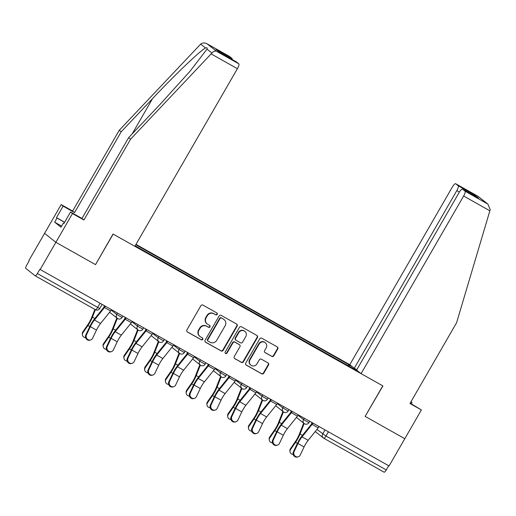 <?xml version="1.0" encoding="UTF-8"?>
<svg xmlns="http://www.w3.org/2000/svg" width="516" height="516" viewBox="0 0 516 516"><rect width="100%" height="100%" fill="white"/><g stroke="black" fill="none" stroke-linecap="round" stroke-linejoin="round"><path stroke-width="0.77" d="M217.21 314.386A1.09 1.051 128.4 0 0 216.843 312.928L202.962 305.117A1.554 1.496 128.4 0 0 200.879 305.724L186.908 329.918A1.554 1.496 128.4 0 0 187.443 332.001L201.317 339.812A1.09 1.051 128.4 0 0 202.536 338.019A1.09 1.051 128.4 0 0 202.407 337.928L200.608 336.916A4.973 4.792 128.4 0 1 198.912 330.266L200.079 328.247A4.973 4.792 128.4 0 1 206.742 326.299L208.535 327.312A1.09 1.051 128.4 0 0 209.754 325.519A1.09 1.051 128.4 0 0 209.625 325.428L207.825 324.416A4.973 4.792 128.4 0 1 206.129 317.766L207.297 315.747A4.973 4.792 128.4 0 1 213.959 313.799L215.752 314.812A1.09 1.051 128.4 0 0 217.21 314.386M207.226 324.009L206.897 323.751A4.973 4.792 128.4 0 1 205.8 317.501L206.968 315.489A4.973 4.792 128.4 0 1 213.63 313.535L215.424 314.547A1.09 1.051 128.4 0 0 216.791 312.902M187.095 331.73A1.554 1.496 128.4 0 0 187.108 331.736L200.988 339.547A1.09 1.051 128.4 0 0 202.356 337.903M200.008 336.516L199.679 336.251A4.973 4.792 128.4 0 1 198.583 330.001L199.75 327.989A4.973 4.792 128.4 0 1 206.413 326.041L208.206 327.047A1.09 1.051 128.4 0 0 209.573 325.403M271.751 356.388A1.554 1.496 128.4 0 0 273.828 355.782L277.75 348.99A1.554 1.496 128.4 0 0 277.221 346.913L261.805 338.238A1.554 1.496 128.4 0 0 259.722 338.844L245.758 363.045A1.554 1.496 128.4 0 0 246.287 365.122L261.696 373.797A1.554 1.496 128.4 0 0 263.779 373.191L268.514 364.986A1.554 1.496 128.4 0 0 267.985 362.909L261.386 359.194A1.554 1.496 128.4 0 0 259.309 359.807L256.962 363.87A4.154 4.005 128.4 0 1 250.886 365.16A4.154 4.005 128.4 0 1 249.97 359.936L259.167 344.011A4.154 4.005 128.4 0 1 265.243 342.721A4.154 4.005 128.4 0 1 266.153 347.945L264.624 350.596A1.554 1.496 128.4 0 0 265.153 352.68L271.422 356.13A1.554 1.496 128.4 0 0 273.499 355.518L277.421 348.732A1.554 1.496 128.4 0 0 277.234 346.92M229.375 56.36A4.747 1.245 119.4 0 1 229.42 56.386A4.747 1.245 119.4 0 1 229.465 56.412L207.303 43.944C204.755 42.576 202.543 42.641 200.666 44.124L119.273 130.251L72.627 211.044L61.178 204.607L44.576 233.361L55.876 242.314L95.531 264.637L113.165 234.096L382.775 385.852L365.141 416.386L404.796 438.71L389.064 465.961L39.816 269.307L37.365 273.551L99.73 308.542L102.097 304.44M82.96 332.691A3.638 3.309 173.1 0 0 82.405 334.852L82.302 334A3.638 3.309 -6.9 0 1 82.857 331.84L82.96 332.691L87.933 325.512A11.868 3.115 -60.6 0 0 92.448 317.14L95.389 309.69A3.167 0.832 -60.6 0 0 95.434 309.716L35.153 275.789A3.167 0.832 -60.6 0 1 35.12 275.77L25.8 268.378A3.167 0.832 -60.6 0 1 26.722 265.121L29.173 260.877L28.844 260.612L44.576 233.361L55.876 242.314L40.145 269.565M237.128 326.125A1.554 1.496 128.4 0 0 236.599 324.048L221.183 315.373A1.554 1.496 128.4 0 0 219.1 315.979L205.129 340.179A1.554 1.496 128.4 0 0 205.665 342.256L221.074 350.932A1.554 1.496 128.4 0 0 223.157 350.325L237.128 326.125L236.799 325.867A1.554 1.496 128.4 0 0 236.612 324.054M241.494 326.802L256.91 335.477A1.554 1.496 128.4 0 1 257.439 337.561L243.468 361.755A1.554 1.496 128.4 0 1 241.385 362.361L234.793 358.652A1.554 1.496 128.4 0 1 234.264 356.569L239.927 346.758A1.554 1.496 128.4 0 0 239.398 344.682L235.019 342.218A1.554 1.496 128.4 0 0 232.935 342.824L227.04 353.041A1.09 1.051 128.4 0 1 225.447 353.376A1.09 1.051 128.4 0 1 225.208 352.015L239.411 327.415A1.554 1.496 128.4 0 1 241.494 326.802M459.388 192.075L456.808 190.623L354.266 368.237L349.784 364.689L135.985 244.352M388.703 465.755L386.284 469.947A3.167 0.832 119.4 0 1 384.072 472.179A3.167 0.832 119.4 0 1 384.046 472.159L323.822 438.265M35.153 275.789A3.167 0.832 -60.6 0 0 37.365 273.551M348.984 366.347L349.338 365.096L348.564 364.483L135.773 244.713M349.338 365.096L352.667 366.973M358.201 371.359L354.756 369.598M135.14 245.81L354.873 369.482M95.531 264.637L113.03 234.025L134.857 246.306L237.399 68.692L211.134 53.903L211.908 53.032C213.482 51.31 215.056 50.742 216.63 51.329L238.785 63.797A4.747 1.245 119.4 0 1 237.399 68.692M347.855 365.715L348.564 364.483M205.316 341.985A1.554 1.496 128.4 0 0 205.336 341.992L220.745 350.674A1.554 1.496 128.4 0 0 222.828 350.061L236.799 325.867M221.532 318.062A1.09 1.051 128.4 0 0 220.074 318.488L207.813 339.728A1.09 1.051 128.4 0 0 208.187 341.186L210.077 342.25A4.973 4.792 128.4 0 0 216.746 340.302L225.124 325.783A4.973 4.792 128.4 0 0 223.428 319.127L221.203 317.804A1.09 1.051 128.4 0 0 219.745 318.23L220.074 318.488M208.051 341.095L207.722 340.831A1.09 1.051 128.4 0 1 207.484 339.463L219.745 318.23M224.034 319.533L223.705 319.275A4.973 4.792 128.4 0 0 223.099 318.869L223.428 319.127M221.203 317.804L223.099 318.869M234.793 358.652L234.464 358.388A1.554 1.496 128.4 0 0 234.464 358.388L241.056 362.103A1.554 1.496 128.4 0 0 243.139 361.497L257.11 337.296A1.554 1.496 128.4 0 0 256.923 335.49M239.585 344.804L239.256 344.546A1.554 1.496 128.4 0 0 239.069 344.417L234.69 341.953A1.554 1.496 128.4 0 0 232.606 342.566L226.711 352.783L227.04 353.041M225.299 353.234A1.09 1.051 128.4 0 0 226.711 352.783M245.803 336.574A4.154 4.005 128.4 0 0 244.894 331.356A4.154 4.005 128.4 0 0 238.818 332.646L235.573 338.257A1.554 1.496 128.4 0 0 236.109 340.334L240.482 342.798A1.554 1.496 128.4 0 0 242.565 342.192L245.803 336.574M244.894 331.356L244.565 331.091A4.154 4.005 128.4 0 0 238.489 332.381L238.818 332.646M235.915 340.205L235.586 339.947A1.554 1.496 128.4 0 1 235.244 337.993L238.489 332.381M264.811 352.409A1.554 1.496 128.4 0 0 264.824 352.415L271.422 356.13M265.243 342.721L264.914 342.456A4.154 4.005 128.4 0 0 258.839 343.746L259.167 344.011M250.886 365.16L250.557 364.902A4.154 4.005 128.4 0 1 249.641 359.678L258.839 343.746M245.945 364.851A1.554 1.496 128.4 0 0 245.958 364.857L261.367 373.539A1.554 1.496 128.4 0 0 263.45 372.926L268.185 364.728A1.554 1.496 128.4 0 0 267.998 362.916M82.405 334.852A3.638 3.309 173.1 0 0 85.637 337.716M94.854 309.394L91.564 317.733A9.81 2.574 119.4 0 1 87.83 324.661L82.857 331.84M103.735 307.491L104.425 305.749M86.52 334.742A3.638 3.393 74 0 0 90.584 339.967A3.638 3.393 74 0 0 92.641 338.193L96.479 330.105L90.358 326.66L86.52 334.742L85.804 334.948L89.642 326.867A11.868 3.115 119.4 0 1 94.596 318.836L104.645 306.362A1.896 0.497 -60.6 0 0 104.903 306.014M90.584 339.967L89.874 340.173A3.638 3.393 -106 0 1 85.804 334.948M105.387 306.291A3.954 1.038 119.4 0 1 104.503 307.549L94.454 320.023A9.81 2.574 -60.6 0 0 90.358 326.66M111.508 309.735A3.954 1.038 119.4 0 1 110.624 310.993L100.575 323.468A9.81 2.574 -60.6 0 0 96.479 330.105M103.161 346.539L103.058 345.681A3.638 3.309 -6.9 0 1 103.613 343.527L103.716 344.378A3.638 3.309 173.1 0 0 103.161 346.539A3.638 3.309 173.1 0 0 106.399 349.403M116.842 317.972L112.32 329.421A9.81 2.574 119.4 0 1 108.592 336.342L103.613 343.527M103.716 344.378L108.695 337.2A11.868 3.115 -60.6 0 0 113.21 328.821L117.332 318.366M124.498 319.178L125.182 317.43M123.924 358.22L123.821 357.369A3.638 3.309 -6.9 0 1 124.375 355.208L124.479 356.059A3.638 3.309 173.1 0 0 123.924 358.22A3.638 3.309 173.1 0 0 127.155 361.084M137.598 329.66L133.083 341.108A9.81 2.574 119.4 0 1 129.355 348.029L124.375 355.208M124.479 356.059L129.458 348.88A11.868 3.115 -60.6 0 0 133.966 340.508L138.095 330.046M145.254 330.866L145.944 329.118M61.63 226.111L54.638 222.17L60.998 227.208L63.365 223.099L63.894 223.518L70.537 212.018L81.98 218.455L128.626 137.662L159.928 104.522L189.991 71.298L207.006 49.149C207.535 47.872 207.058 47.491 205.568 48.007C201.04 49.833 174.647 75.026 152.517 98.653L121.215 131.786L74.568 212.586L63.126 206.142L56.483 217.649L64.635 222.235M128.626 137.662L130.574 139.204L83.921 219.997L72.479 213.56L55.876 242.314L95.402 264.56M211.134 53.903L130.574 139.204M70.537 212.018L72.479 213.56M81.98 218.455L83.921 219.997M229.465 56.412L231.968 58.398A4.747 1.245 119.4 0 1 232.123 59.469M54.638 222.17L57.012 218.068L56.483 217.649M61.178 204.607L63.126 206.142M72.627 211.044L74.568 212.586M119.273 130.251L121.215 131.786M236.193 61.765A4.747 1.245 119.4 0 1 236.238 61.785A4.747 1.245 119.4 0 1 236.283 61.817L238.785 63.797M63.365 223.099L63.945 223.428M64.584 222.325L57.012 218.068M220.596 52.98L215.998 49.407L231.968 58.398M236.283 61.817L220.551 52.961M216.63 51.329L207.097 43.821L229.42 56.386M411.304 403.822L412.045 402.538L410.891 401.887M412.045 402.538L410.994 401.706M361.084 373.642L463.626 196.022A4.747 1.245 -60.6 0 0 465.013 191.133L462.51 189.153A4.747 1.245 -60.6 0 0 462.465 189.12A4.747 1.245 -60.6 0 0 459.15 192.474L356.601 370.088L361.084 373.642L382.904 385.923L365.154 416.367M465.013 191.133L487.897 204.11L490.2 209.67L456.602 322.713L409.956 403.506L421.398 409.949L410.149 403.17M421.398 409.949L404.796 438.71L365.276 416.464M456.808 190.623A4.747 1.245 -60.6 0 0 458.195 185.728L455.692 183.748A4.747 1.245 -60.6 0 0 455.647 183.715A4.747 1.245 -60.6 0 0 452.332 187.076L349.784 364.689M356.833 369.688L354.266 368.237M478.055 197.899L462.51 189.153M458.195 185.728L474.159 194.719L472.166 194.577M487.897 204.11L477.971 196.28L455.692 183.748M107.283 346.43A3.638 3.393 74 0 0 111.346 351.648A3.638 3.393 74 0 0 113.404 349.874L117.235 341.786L111.114 338.341L107.283 346.43L106.567 346.636L110.398 338.548A11.868 3.115 119.4 0 1 115.358 330.524L125.407 318.05A1.896 0.497 -60.6 0 0 125.659 317.701M111.346 351.648L110.63 351.854A3.638 3.393 -106 0 1 106.567 346.636M126.143 317.972A3.954 1.038 119.4 0 1 125.259 319.23L115.21 331.711A9.81 2.574 -60.6 0 0 111.114 338.341M132.264 321.416A3.954 1.038 119.4 0 1 131.38 322.681L121.331 335.155A9.81 2.574 -60.6 0 0 117.235 341.786M128.039 358.117A3.638 3.393 74 0 0 132.109 363.335A3.638 3.393 74 0 0 134.16 361.561L137.998 353.473L131.877 350.029L128.039 358.117L127.323 358.317L131.161 350.235A11.868 3.115 119.4 0 1 136.114 342.211L146.163 329.73A1.896 0.497 -60.6 0 0 146.421 329.389M132.109 363.335L131.393 363.541A3.638 3.393 -106 0 1 127.323 358.317M146.905 329.66A3.954 1.038 119.4 0 1 146.022 330.917L135.972 343.392A9.81 2.574 -60.6 0 0 131.877 350.029M153.026 333.104A3.954 1.038 119.4 0 1 152.143 334.362L142.094 346.842A9.81 2.574 -60.6 0 0 137.998 353.473M144.68 369.908L144.577 369.056A3.638 3.309 -6.9 0 1 145.131 366.895L145.235 367.747A3.638 3.309 173.1 0 0 144.68 369.908A3.638 3.309 173.1 0 0 147.918 372.771M158.36 341.34L153.845 352.789A9.81 2.574 119.4 0 1 150.111 359.71L145.131 366.895M145.235 367.747L150.214 360.568A11.868 3.115 -60.6 0 0 154.729 352.189L158.857 341.734M166.017 342.547L166.7 340.805M165.442 381.588L165.339 380.737A3.638 3.309 -6.9 0 1 165.894 378.576L165.997 379.434A3.638 3.309 173.1 0 0 165.442 381.588A3.638 3.309 173.1 0 0 168.674 384.452M179.117 353.028L174.601 364.477A9.81 2.574 119.4 0 1 170.873 371.397L165.894 378.576M165.997 379.434L170.977 372.249A11.868 3.115 -60.6 0 0 175.485 363.877L179.613 353.421M186.773 354.234L187.463 352.486M186.205 393.276L186.102 392.424A3.638 3.309 -6.9 0 1 186.65 390.264L186.753 391.115A3.638 3.309 173.1 0 0 186.205 393.276A3.638 3.309 173.1 0 0 189.436 396.14M199.879 364.709L195.364 376.158A9.81 2.574 119.4 0 1 191.63 383.085L186.65 390.264M186.753 391.115L191.733 383.936A11.868 3.115 -60.6 0 0 196.248 375.564L200.376 365.102M207.535 365.915L208.219 364.173M148.802 369.798A3.638 3.393 74 0 0 152.865 375.022A3.638 3.393 74 0 0 154.923 373.242L158.754 365.16L152.633 361.71L148.802 369.798L148.086 370.004L151.923 361.916A11.868 3.115 119.4 0 1 156.877 353.892L166.926 341.418A1.896 0.497 -60.6 0 0 167.178 341.07M152.865 375.022L152.149 375.222A3.638 3.393 -106 0 1 148.086 370.004M167.661 341.34A3.954 1.038 119.4 0 1 166.778 342.605L156.729 355.079A9.81 2.574 -60.6 0 0 152.633 361.71M173.782 344.785A3.954 1.038 119.4 0 1 172.905 346.049L162.85 358.523A9.81 2.574 -60.6 0 0 158.754 365.16M169.558 381.485A3.638 3.393 74 0 0 173.628 386.703A3.638 3.393 74 0 0 175.679 384.93L179.516 376.841L173.395 373.397L169.558 381.485L168.842 381.692L172.679 373.603A11.868 3.115 119.4 0 1 177.633 365.58L187.682 353.099A1.896 0.497 -60.6 0 0 187.94 352.757M173.628 386.703L172.912 386.91A3.638 3.393 -106 0 1 168.842 381.692M188.424 353.028A3.954 1.038 119.4 0 1 187.54 354.286L177.491 366.766A9.81 2.574 -60.6 0 0 173.395 373.397M194.545 356.472A3.954 1.038 119.4 0 1 193.661 357.73L183.612 370.211A9.81 2.574 -60.6 0 0 179.516 376.841M190.32 393.166A3.638 3.393 74 0 0 194.384 398.391A3.638 3.393 74 0 0 196.441 396.617L200.273 388.529L194.151 385.084L190.32 393.166L189.604 393.373L193.442 385.284A11.868 3.115 119.4 0 1 198.396 377.26L208.445 364.786A1.896 0.497 -60.6 0 0 208.703 364.438M194.384 398.391L193.668 398.597A3.638 3.393 -106 0 1 189.604 393.373M209.18 364.709A3.954 1.038 119.4 0 1 208.303 365.973L198.247 378.447A9.81 2.574 -60.6 0 0 194.151 385.084M215.301 368.16A3.954 1.038 119.4 0 1 214.424 369.417L204.375 381.892A9.81 2.574 -60.6 0 0 200.273 388.529M206.961 404.963L206.858 404.105A3.638 3.309 -6.9 0 1 207.413 401.945L207.516 402.803A3.638 3.309 173.1 0 0 206.961 404.963A3.638 3.309 173.1 0 0 210.193 407.827M220.635 376.396L216.12 387.845A9.81 2.574 119.4 0 1 212.392 394.766L207.413 401.945M207.516 402.803L212.495 395.624A11.868 3.115 -60.6 0 0 217.004 387.245L221.132 376.79M228.291 377.602L228.981 375.854M211.076 404.854A3.638 3.393 74 0 0 215.146 410.072A3.638 3.393 74 0 0 217.197 408.298L221.035 400.21L214.914 396.765L211.076 404.854L210.367 405.06L214.198 396.972A11.868 3.115 119.4 0 1 219.152 388.948L229.207 376.474A1.896 0.497 -60.6 0 0 229.459 376.125M215.146 410.072L214.43 410.278A3.638 3.393 -106 0 1 210.367 405.06M229.942 376.396A3.954 1.038 119.4 0 1 229.059 377.654L219.01 390.135A9.81 2.574 -60.6 0 0 214.914 396.765M236.064 379.841A3.954 1.038 119.4 0 1 235.18 381.105L225.131 393.579A9.81 2.574 -60.6 0 0 221.035 400.21M227.724 416.644L227.62 415.793A3.638 3.309 -6.9 0 1 228.169 413.632L228.272 414.483A3.638 3.309 173.1 0 0 227.724 416.644A3.638 3.309 173.1 0 0 230.955 419.508M241.398 388.084L236.883 399.526A9.81 2.574 119.4 0 1 233.148 406.453L228.169 413.632M228.272 414.483L233.251 407.305A11.868 3.115 -60.6 0 0 237.766 398.933L241.894 388.471A3.167 3.051 -51.6 0 1 241.224 384.517L246.629 387.593L247.416 386.232M249.054 389.283L249.744 387.542M231.839 416.541A3.638 3.393 74 0 0 235.902 421.759A3.638 3.393 74 0 0 237.96 419.985L241.798 411.897L235.677 408.453L231.839 416.541L231.123 416.741L234.961 408.659A11.868 3.115 119.4 0 1 239.914 400.629L249.963 388.155A1.896 0.497 -60.6 0 0 250.221 387.813M235.902 421.759L235.193 421.965A3.638 3.393 -106 0 1 231.123 416.741M250.699 388.084A3.954 1.038 119.4 0 1 249.821 389.341L239.772 401.816A9.81 2.574 -60.6 0 0 235.677 408.453M256.82 391.528A3.954 1.038 119.4 0 1 255.942 392.786L245.893 405.26A9.81 2.574 -60.6 0 0 241.798 411.897M248.48 428.332L248.377 427.48A3.638 3.309 -6.9 0 1 248.931 425.319L249.035 426.171A3.638 3.309 173.1 0 0 248.48 428.332A3.638 3.309 173.1 0 0 251.711 431.195M262.16 399.765L257.639 411.213A9.81 2.574 119.4 0 1 253.911 418.134L248.931 425.319M249.035 426.171L254.014 418.992A11.868 3.115 -60.6 0 0 258.529 410.613L262.65 400.158M269.81 400.971L270.5 399.223M252.595 428.222A3.638 3.393 74 0 0 256.665 433.446A3.638 3.393 74 0 0 258.716 431.666L262.554 423.584L256.433 420.134L252.595 428.222L251.885 428.428L255.717 420.34A11.868 3.115 119.4 0 1 260.67 412.316L270.726 399.842A1.896 0.497 -60.6 0 0 270.977 399.494M256.665 433.446L255.949 433.646A3.638 3.393 -106 0 1 251.885 428.428M271.461 399.765A3.954 1.038 119.4 0 1 270.577 401.029L260.528 413.503A9.81 2.574 -60.6 0 0 256.433 420.134M277.582 403.209A3.954 1.038 119.4 0 1 276.699 404.473L266.649 416.947A9.81 2.574 -60.6 0 0 262.554 423.584M269.242 440.013L269.139 439.161A3.638 3.309 -6.9 0 1 269.687 437L269.791 437.858A3.638 3.309 173.1 0 0 269.242 440.013A3.638 3.309 173.1 0 0 272.474 442.876M282.916 411.452L278.401 422.901A9.81 2.574 119.4 0 1 274.667 429.822L269.687 437M269.791 437.858L274.77 430.673A11.868 3.115 -60.6 0 0 279.285 422.301L283.413 411.845M290.572 412.658L291.263 410.91M273.357 439.909A3.638 3.393 74 0 0 277.421 445.127A3.638 3.393 74 0 0 279.478 443.354L283.316 435.265L277.195 431.821L273.357 439.909L272.642 440.116L276.479 432.027A11.868 3.115 119.4 0 1 281.433 424.004L291.482 411.523A1.896 0.497 -60.6 0 0 291.74 411.181M277.421 445.127L276.711 445.334A3.638 3.393 -106 0 1 272.642 440.116M292.217 411.452A3.954 1.038 119.4 0 1 291.34 412.71L281.291 425.184A9.81 2.574 -60.6 0 0 277.195 431.821M298.345 414.896A3.954 1.038 119.4 0 1 297.461 416.154L287.412 428.635A9.81 2.574 -60.6 0 0 283.316 435.265M289.998 451.7L289.895 450.849A3.638 3.309 -6.9 0 1 290.45 448.688L290.553 449.539A3.638 3.309 173.1 0 0 289.998 451.7A3.638 3.309 173.1 0 0 293.236 454.564M303.679 423.133L299.157 434.582A9.81 2.574 119.4 0 1 295.429 441.509L290.45 448.688M290.553 449.539L295.533 442.36A11.868 3.115 -60.6 0 0 300.048 433.982L304.169 423.526A3.167 3.051 -51.6 0 1 303.505 419.572L308.903 422.649L309.69 421.288M311.329 424.339L312.019 422.598M294.12 451.59A3.638 3.393 74 0 0 298.184 456.815A3.638 3.393 74 0 0 300.241 455.035L304.072 446.953L297.951 443.508L294.12 451.59L293.404 451.797L297.235 443.708A11.868 3.115 119.4 0 1 302.195 435.685L312.245 423.21A1.896 0.497 -60.6 0 0 312.496 422.862M298.184 456.815L297.468 457.021A3.638 3.393 -106 0 1 293.404 451.797M312.98 423.133A3.954 1.038 119.4 0 1 312.096 424.397L302.047 436.871A9.81 2.574 -60.6 0 0 297.951 443.508M319.101 426.584A3.954 1.038 119.4 0 1 318.217 427.841L308.168 440.316A9.81 2.574 -60.6 0 0 304.072 446.953M316.934 429.441L326.002 436.014L386.284 469.947M325.035 429.918L322.681 433.995A3.167 3.051 -51.6 0 0 323.377 437.974A3.167 3.167 0 0 0 323.79 438.252A3.167 0.832 -60.6 0 0 326.002 436.014L328.421 431.827M95.402 309.697L35.185 275.802M298.093 415.283L303.505 419.572L304.272 418.237M277.337 403.602L282.742 407.885L288.147 410.968L288.934 409.601M283.516 406.55L282.742 407.885A3.167 3.051 -51.6 0 0 283.439 411.865A3.167 3.167 0 0 0 288.147 410.968M256.575 391.915L261.98 396.198L267.385 399.281L268.172 397.913M262.754 394.863L261.98 396.198A3.167 3.051 -51.6 0 0 262.676 400.177A3.167 3.167 0 0 0 267.385 399.281M235.812 380.228L241.224 384.517L241.991 383.182M215.056 368.547L220.461 372.829L225.866 375.912L226.653 374.545M221.235 371.494L220.461 372.829A3.167 3.051 -51.6 0 0 221.158 376.809A3.167 3.167 0 0 0 225.866 375.912M194.293 356.859L199.705 361.148L205.104 364.225L205.897 362.864M200.472 359.813L199.705 361.148A3.167 3.051 -51.6 0 0 200.401 365.128A3.167 3.167 0 0 0 205.104 364.225M173.537 345.178L178.942 349.461L184.347 352.544L185.134 351.177M179.716 348.126L178.942 349.461A3.167 3.051 -51.6 0 0 179.639 353.441A3.167 3.167 0 0 0 184.347 352.544M152.775 333.491L158.186 337.774L163.585 340.857L164.378 339.489M158.954 336.438L158.186 337.774A3.167 3.051 -51.6 0 0 158.883 341.753A3.167 3.167 0 0 0 163.585 340.857M132.019 321.803L137.424 326.093L142.829 329.169L143.616 327.808M138.198 324.757L137.424 326.093A3.167 3.051 -51.6 0 0 138.12 330.072A3.167 3.167 0 0 0 142.829 329.169M111.256 310.122L116.668 314.405L122.066 317.488L122.853 316.121M117.435 313.07L116.668 314.405A3.167 3.051 -51.6 0 0 117.364 318.385A3.167 3.167 0 0 0 122.066 317.488M117.745 318.643A3.167 3.051 -51.6 0 1 117.364 318.385L109.611 312.245M138.507 330.33A3.167 3.051 -51.6 0 1 138.12 330.072L130.374 323.932M159.263 342.011A3.167 3.051 -51.6 0 1 158.883 341.753L151.13 335.619M180.026 353.699A3.167 3.051 -51.6 0 1 179.639 353.441L171.893 347.3M200.782 365.386A3.167 3.051 -51.6 0 1 200.401 365.128L192.655 358.988M221.545 377.067A3.167 3.051 -51.6 0 1 221.158 376.809L213.411 370.669M242.301 388.754A3.167 3.051 -51.6 0 1 241.92 388.496A3.167 3.167 0 0 0 246.629 387.593M263.063 400.435A3.167 3.051 -51.6 0 1 262.676 400.177L254.93 394.037M283.819 412.123A3.167 3.051 -51.6 0 1 283.439 411.865L275.692 405.724M304.582 423.804A3.167 3.051 -51.6 0 1 304.195 423.546A3.167 3.167 0 0 0 308.903 422.649M100.065 303.292L97.647 307.478A3.167 0.832 -60.6 0 1 95.434 309.716A3.167 3.167 0 0 0 99.73 308.542M315.25 431.531L323.377 437.974A3.167 3.051 -51.6 0 0 323.758 438.232A3.167 0.832 -60.6 0 0 323.79 438.252L384.072 472.179M213.63 313.535L213.959 313.799M206.968 315.489L207.297 315.747M205.8 317.501L206.129 317.766M208.206 327.047L208.535 327.312M206.413 326.041L206.742 326.299M199.75 327.989L200.079 328.247M198.583 330.001L198.912 330.266M200.988 339.547L201.317 339.812M187.108 331.736L187.443 332.001M215.424 314.547L215.752 314.812M222.828 350.061L223.157 350.325M220.745 350.674L221.074 350.932M205.336 341.992L205.665 342.256M207.484 339.463L207.813 339.728M257.11 337.296L257.439 337.561M243.139 361.497L243.468 361.755M241.056 362.103L241.385 362.361M239.069 344.417L239.398 344.682M234.69 341.953L235.019 342.218M232.606 342.566L232.935 342.824M235.244 337.993L235.573 338.257M264.824 352.415L265.153 352.68M249.641 359.678L249.97 359.936M268.185 364.728L268.514 364.986M263.45 372.926L263.779 373.191M261.367 373.539L261.696 373.797M245.958 364.857L246.287 365.122M277.421 348.732L277.75 348.99M273.499 355.518L273.828 355.782M87.933 325.512L89.79 326.557M92.448 317.14L94.867 318.501M110.624 310.993L104.503 307.549M100.575 323.468L94.454 320.023M108.695 337.2L110.547 338.238M113.21 328.821L115.629 330.182M129.458 348.88L131.309 349.925M133.966 340.508L136.392 341.869M211.908 53.032L207.006 49.149M205.568 48.007L200.666 44.124M220.313 52.826L215.998 49.407M132.141 133.947L152.517 98.653M487.168 203.607L477.848 196.215M474.159 194.719L478.474 198.138M489.897 210.812L463.626 196.022M131.38 322.681L125.259 319.23M121.331 335.155L115.21 331.711M152.143 334.362L146.022 330.917M142.094 346.842L135.972 343.392M150.214 360.568L152.065 361.606M154.729 352.189L157.148 353.557M170.977 372.249L172.828 373.294M175.485 363.877L177.91 365.238M191.733 383.936L193.59 384.981M196.248 375.564L198.666 376.925M172.905 346.049L166.778 342.605M162.85 358.523L156.729 355.079M193.661 357.73L187.54 354.286M183.612 370.211L177.491 366.766M214.424 369.417L208.303 365.973M204.375 381.892L198.247 378.447M212.495 395.624L214.346 396.662M217.004 387.245L219.429 388.606M235.18 381.105L229.059 377.654M225.131 393.579L219.01 390.135M233.251 407.305L235.109 408.35M237.766 398.933L240.185 400.293M255.942 392.786L249.821 389.341M245.893 405.26L239.772 401.816M254.014 418.992L255.865 420.03M258.529 410.613L260.948 411.981M276.699 404.473L270.577 401.029M266.649 416.947L260.528 413.503M274.77 430.673L276.628 431.718M279.285 422.301L281.704 423.662M297.461 416.154L291.34 412.71M287.412 428.635L281.291 425.184M295.533 442.36L297.384 443.405M300.048 433.982L302.466 435.349M318.217 427.841L312.096 424.397M308.168 440.316L302.047 436.871M234.174 382.356L241.92 388.496M296.448 417.412L304.195 423.546M236.238 61.785L220.435 52.89M462.465 189.12L478.268 198.015M455.647 183.715L477.971 196.28"/></g></svg>
